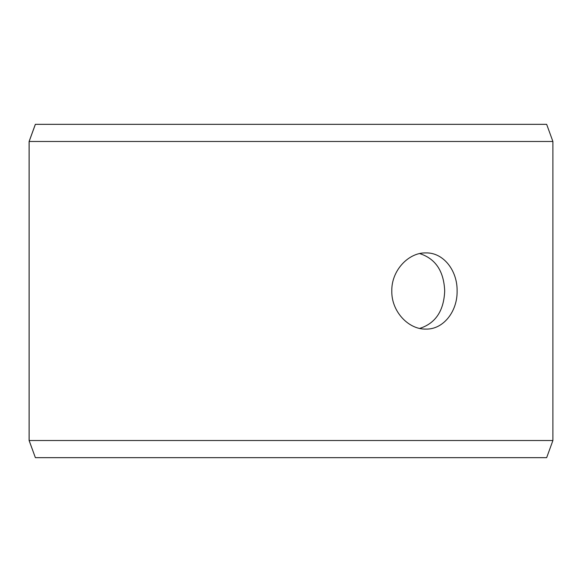 <?xml version="1.0" encoding="UTF-8"?>
<svg xmlns="http://www.w3.org/2000/svg" width="582" height="582" viewBox="0 0 582 582"><rect width="100%" height="100%" fill="white"/><g stroke="black" fill="none" stroke-linecap="round" stroke-linejoin="round"><path stroke-width="0.87" d="M29.136 440.523L35.378 457.663L29.1 440.523L29.1 141.477L35.342 124.337L546.658 124.337L552.9 141.477L29.136 141.477L29.136 440.523L552.9 440.523L552.9 141.477M35.378 124.337L29.136 141.477M35.378 457.663L546.658 457.663L552.9 440.523M419.702 328.415C435.518 323.359 443.848 310.89 444.699 291C443.862 271.139 435.532 258.67 419.702 253.585M457.11 291C457.503 311.392 443.389 329.601 425.886 329.092C408.448 329.587 391.344 311.406 391.802 291.015C391.322 270.637 408.448 252.399 425.886 252.908C443.397 252.428 457.474 270.535 457.11 291"/></g></svg>
